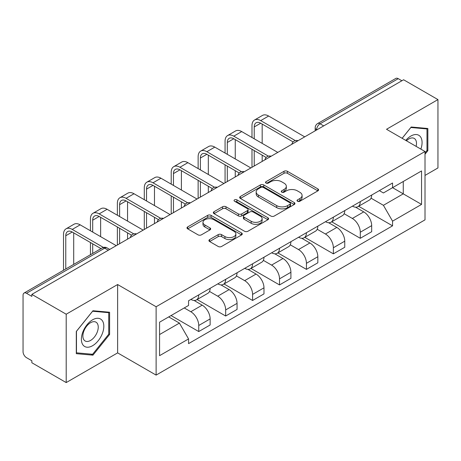 <?xml version="1.0" encoding="UTF-8"?>
<svg xmlns="http://www.w3.org/2000/svg" width="461" height="461" viewBox="0 0 461 461"><rect width="100%" height="100%" fill="white"/><g stroke="black" fill="none" stroke-linecap="round" stroke-linejoin="round"><path stroke-width="0.69" d="M297.512 201.255A1.677 0.968 0 0 0 299.886 201.255L317.883 190.866A2.397 1.383 0 0 0 318.586 189.886A2.397 1.383 0 0 0 317.883 188.906L287.393 171.302A2.397 1.383 0 0 0 284.005 171.302L266.003 181.692A1.677 0.968 0 0 0 265.513 182.377A1.677 0.968 0 0 0 266.003 183.063A1.677 0.968 0 0 0 268.377 183.063L270.705 181.72A7.664 4.426 0 0 1 281.544 181.72L284.085 183.184A7.664 4.426 0 0 1 286.333 186.313A7.664 4.426 0 0 1 284.085 189.442L281.757 190.791A1.677 0.968 0 0 0 281.268 191.476A1.677 0.968 0 0 0 281.757 192.156A1.677 0.968 0 0 0 284.132 192.156L286.46 190.814A7.664 4.426 0 0 1 297.299 190.814L299.84 192.283A7.664 4.426 0 0 1 302.088 195.412A7.664 4.426 0 0 1 299.84 198.541L297.512 199.884A1.677 0.968 0 0 0 297.022 200.57A1.677 0.968 0 0 0 297.512 201.255L297.512 199.884M209.634 239.57A2.397 1.383 0 0 0 208.931 240.55A2.397 1.383 0 0 0 209.634 241.524L218.186 246.468A2.397 1.383 0 0 0 221.574 246.468L241.564 234.926A2.397 1.383 0 0 0 242.267 233.946A2.397 1.383 0 0 0 241.564 232.966L211.075 215.362A2.397 1.383 0 0 0 207.686 215.362L187.696 226.904A2.397 1.383 0 0 0 186.993 227.884A2.397 1.383 0 0 0 187.696 228.858L198.028 234.828A2.397 1.383 0 0 0 201.417 234.828L209.974 229.889A2.397 1.383 0 0 0 210.671 228.91A2.397 1.383 0 0 0 209.974 227.93L204.845 224.974A6.408 3.7 0 0 1 202.973 222.358A6.408 3.7 0 0 1 206.926 218.94A6.408 3.7 0 0 1 213.91 219.741L233.986 231.33A6.408 3.7 0 0 1 235.865 233.946A6.408 3.7 0 0 1 231.906 237.363A6.408 3.7 0 0 1 224.922 236.562L221.574 234.632A2.397 1.383 0 0 0 218.186 234.632L209.634 239.57L209.634 241.524M156.118 306.749L117.63 284.529L66.2 314.218L31.849 294.389L403.606 79.765L437.95 99.593L386.52 129.282L425.007 151.502L156.118 306.749L156.118 375.104L425.007 219.862L425.007 151.502M270.872 216.048A2.397 1.383 0 0 0 274.26 216.048L294.251 204.505A2.397 1.383 0 0 0 294.954 203.531A2.397 1.383 0 0 0 294.251 202.552L263.755 184.947A2.397 1.383 0 0 0 260.373 184.947L240.383 196.484A2.397 1.383 0 0 0 239.68 197.464A2.397 1.383 0 0 0 240.383 198.443L270.872 216.048M235.208 201.618A1.677 0.968 0 0 1 236.908 201.855L236.908 199.861L267.91 217.759A2.397 1.383 0 0 1 268.613 218.739A2.397 1.383 0 0 1 267.91 219.718L247.92 231.255A2.397 1.383 0 0 1 244.532 231.255L214.037 213.65L214.037 211.697A2.397 1.383 0 0 0 213.334 212.671A2.397 1.383 0 0 0 214.037 213.65M214.037 211.697L222.594 206.759A2.397 1.383 0 0 1 225.982 206.759L238.349 213.898A2.397 1.383 0 0 0 241.737 213.898L247.413 210.619A2.397 1.383 0 0 0 248.11 209.64A2.397 1.383 0 0 0 247.413 208.666L234.534 201.232A1.677 0.968 0 0 1 234.044 200.547A1.677 0.968 0 0 1 235.081 199.653A1.677 0.968 0 0 1 236.908 199.861M66.2 314.218L66.2 382.578L31.849 362.749L31.849 360.756L26.502 357.667A4.881 2.818 -120 0 1 23.05 351.685L23.05 295.288A4.881 2.818 -120 0 1 24.058 293.052L102.244 247.914A4.881 2.818 60 0 1 104.682 248.156L26.502 293.294A4.881 2.818 -120 0 0 24.058 293.052M425.007 175.422L437.95 167.948L437.95 99.593M66.2 382.578L117.63 352.884L156.118 375.104M31.849 294.389L31.849 296.383L26.502 293.294M323.697 125.899L320.072 123.802A4.881 2.818 60 0 0 317.635 123.56L395.815 78.422A4.881 2.818 60 0 1 398.252 78.664L320.072 123.802A4.881 2.818 120 0 0 316.621 129.783L316.621 129.979M401.877 80.756L398.252 78.664M360.283 201.624A11.225 6.483 60 0 1 357.961 206.666L369.353 200.091A11.225 6.483 -120 0 0 371.675 195.049M344.119 213.714L352.348 218.462A11.225 6.483 60 0 1 360.283 232.217L371.675 225.636A11.225 6.483 -120 0 0 363.735 211.887L355.587 207.179M371.675 225.636L371.675 231.716L360.283 238.291L331.73 221.81M357.961 206.666A11.225 6.483 60 0 1 352.435 206.159M360.283 232.217L360.283 238.291M333.361 217.171A11.225 6.483 60 0 1 331.038 222.208L342.425 215.633A11.225 6.483 -120 0 0 344.753 210.591M304.807 237.352L333.361 253.838L344.753 247.263L344.753 241.184A11.225 6.483 -120 0 0 336.812 227.434L328.658 222.726M331.038 222.208A11.225 6.483 60 0 1 325.512 221.701M317.197 229.261L325.426 234.009A11.225 6.483 60 0 1 333.361 247.759L333.361 253.838M306.438 232.713A11.225 6.483 60 0 1 304.116 237.755L315.503 231.174A11.225 6.483 -120 0 0 317.831 226.138M277.885 252.899L306.438 269.38L317.831 262.805L317.831 256.725A11.225 6.483 -120 0 0 309.89 242.976L301.736 238.268M304.116 237.755A11.225 6.483 60 0 1 298.584 237.248M290.274 244.803L298.498 249.551A11.225 6.483 60 0 1 306.438 263.306L306.438 269.38M279.516 248.26A11.225 6.483 60 0 1 277.188 253.296L288.58 246.721A11.225 6.483 -120 0 0 290.903 241.679M250.963 268.44L279.516 284.927L290.908 278.352L290.908 272.272A11.225 6.483 -120 0 0 282.968 258.523L274.814 253.815M277.188 253.296A11.225 6.483 60 0 1 271.662 252.789M263.346 260.35L271.575 265.098A11.225 6.483 60 0 1 279.516 278.847L279.516 284.927M252.593 263.801A11.225 6.483 60 0 1 250.265 268.844L261.658 262.263A11.225 6.483 -120 0 0 263.98 257.226M224.034 283.988L252.593 300.468L263.98 293.893L263.98 287.814A11.225 6.483 -120 0 0 256.045 274.065L247.891 269.357M250.265 268.844A11.225 6.483 60 0 1 244.739 268.337M236.424 275.891L244.653 280.64A11.225 6.483 60 0 1 252.593 294.395L252.593 300.468M225.665 279.349A11.225 6.483 60 0 1 223.343 284.385L234.735 277.81A11.225 6.483 -120 0 0 237.058 272.768M197.112 299.529L225.665 316.016L237.058 309.44L237.058 303.361A11.225 6.483 -120 0 0 229.117 289.612L220.969 284.904M223.343 284.385A11.225 6.483 60 0 1 217.817 283.878M209.501 291.438L217.73 296.187A11.225 6.483 60 0 1 225.665 309.936L225.665 316.016M198.743 294.89A11.225 6.483 60 0 1 196.421 299.932L207.807 293.352A11.225 6.483 -120 0 0 210.135 288.315M171.043 315.566L198.743 331.557L210.135 324.982L210.135 318.903A11.225 6.483 -120 0 0 202.195 305.153L194.041 300.445M196.421 299.932A11.225 6.483 60 0 1 190.894 299.425M184.244 307.942L190.802 311.728A11.225 6.483 60 0 1 198.743 325.483L198.743 331.557M379.357 190.612L383.414 192.957L421.556 170.933L403.26 181.496L403.26 193.851L383.414 205.312L371.042 198.172M159.569 334.548L179.415 323.092L188.561 338.933L159.569 355.673L159.569 322.193L188.561 305.453L188.561 300.768L392.559 182.994L392.559 187.673L421.556 204.413L392.559 221.153L383.414 205.312M421.556 170.933L421.556 204.413M188.561 338.933L188.561 343.618L392.559 225.838L392.559 221.153M425.007 154.245L427.854 150.701L427.854 128.492L411.2 127.006L402.125 138.294M117.63 284.529L117.63 352.884M76.296 353.673L92.949 355.16L109.603 334.444L109.603 312.235L92.949 310.749L76.296 331.465L76.296 353.673M179.415 323.092L168.714 316.909M358.652 206.263L392.559 225.838M426.99 150.205L427.854 150.701M91.186 354.146L92.949 355.16M108.738 333.943L109.603 334.444M298.181 201.492L299.84 200.535A7.664 4.426 0 0 0 302.088 197.406L302.088 195.412M286.333 186.313L286.333 188.307A7.664 4.426 0 0 1 284.085 191.436L282.426 192.398M317.854 190.883L287.393 173.296A2.397 1.383 0 0 0 284.005 173.296L266.671 183.299M294.222 204.523L263.755 186.941A2.397 1.383 0 0 0 260.373 186.941L240.412 198.46M290.015 204.211A1.677 0.968 0 0 0 290.505 203.531A1.677 0.968 0 0 0 290.015 202.846L263.248 187.391A1.677 0.968 0 0 0 260.88 187.391L258.419 188.808A7.664 4.426 0 0 0 256.178 191.937A7.664 4.426 0 0 0 258.419 195.066L276.715 205.629A7.664 4.426 0 0 0 287.56 205.629L290.015 204.211L290.015 206.205A1.677 0.968 0 0 0 290.505 205.52L290.505 203.531M256.178 191.937L256.178 193.931A7.664 4.426 0 0 0 258.419 197.06L258.419 195.066M290.015 206.205L287.56 207.623A7.664 4.426 0 0 1 276.715 207.623L258.419 197.06M214.071 213.668L222.594 208.747L222.594 206.759M248.11 209.64L248.11 211.634A2.397 1.383 0 0 1 247.413 212.613L241.737 215.886A2.397 1.383 0 0 1 238.349 215.886L225.982 208.747A2.397 1.383 0 0 0 222.594 208.747M236.908 201.855L267.876 219.736M251.182 221.303A6.408 3.7 0 0 0 258.166 222.11A6.408 3.7 0 0 0 262.119 218.687A6.408 3.7 0 0 0 260.24 216.071L253.17 211.991A2.397 1.383 0 0 0 249.781 211.991L244.105 215.264A2.397 1.383 0 0 0 243.408 216.244A2.397 1.383 0 0 0 244.105 217.223L251.182 221.303L251.182 223.297A6.408 3.7 0 0 0 258.166 224.098A6.408 3.7 0 0 0 262.119 220.681L262.119 218.687M243.408 216.244L243.408 218.237A2.397 1.383 0 0 0 244.105 219.217L244.105 217.223M251.182 223.297L244.105 219.217M235.865 233.946L235.865 235.94A6.408 3.7 0 0 1 231.906 239.357A6.408 3.7 0 0 1 224.922 238.556L221.574 236.626A2.397 1.383 0 0 0 218.186 236.626L209.663 241.547M202.973 222.358L202.973 224.351A6.408 3.7 0 0 0 204.845 226.968L204.845 224.974M209.939 229.906L204.845 226.968M241.535 234.943L211.075 217.356A2.397 1.383 0 0 0 207.686 217.356L187.725 228.881M254.23 138.801L254.23 126.942A9.151 5.284 60 0 1 256.126 122.753A9.151 5.284 60 0 1 260.701 123.208L293.11 141.913M304.715 136.859L268.642 116.034A12.326 7.117 -120 0 0 262.476 115.423L254.541 120.004A12.326 7.117 -120 0 0 251.988 125.646L251.988 137.505M295.34 140.611L260.701 120.615A12.326 7.117 -120 0 0 254.541 120.004M251.988 149.26L251.988 167.297M254.23 166L254.23 150.557M262.171 161.419L262.171 155.144M262.171 143.383L262.171 124.055M420.853 149.11A15.864 9.162 120 0 0 420.57 136.929A15.864 9.162 120 0 0 405.772 140.398M416.11 146.368A10.862 6.27 120 0 0 415.465 139.562A10.862 6.27 120 0 0 414.243 138.427A10.862 6.27 120 0 0 406.429 140.778M402.159 138.312L410.855 127.495L426.99 128.942L426.99 150.453L425.007 152.925M425.924 128.319L426.99 128.942M102.319 320.666A15.864 9.162 120 0 0 86.996 324.775A15.864 9.162 120 0 0 82.888 344.84A15.864 9.162 120 0 0 98.21 340.737A15.864 9.162 120 0 0 102.319 320.666M97.213 323.299A10.862 6.27 120 0 0 95.992 322.17A10.862 6.27 120 0 0 85.884 327.241A10.862 6.27 120 0 0 83.908 339.849A10.862 6.27 120 0 0 85.129 340.979A10.862 6.27 120 0 0 95.237 335.913A10.862 6.27 120 0 0 97.213 323.299M92.603 354.273L76.468 352.826L76.468 331.315L92.603 311.238L108.738 312.679L108.738 334.196L92.603 354.273M107.672 312.062L108.738 312.679M227.308 154.343L227.308 142.489A9.151 5.284 60 0 1 229.203 138.294A9.151 5.284 60 0 1 233.779 138.749L266.187 157.46M277.787 152.401L241.72 131.575A12.326 7.117 -120 0 0 235.554 130.964L227.619 135.551A12.326 7.117 -120 0 0 225.066 141.193L225.066 153.046M268.411 156.158L233.779 136.162A12.326 7.117 -120 0 0 227.619 135.551M225.066 164.808L225.066 182.844M227.308 181.548L227.308 166.104M235.248 176.961L235.248 170.685M235.248 158.93L235.248 139.597M200.385 169.89L200.385 158.031A9.151 5.284 60 0 1 202.281 153.841A9.151 5.284 60 0 1 206.856 154.297L239.259 173.002M250.865 167.948L214.797 147.122A12.326 7.117 -120 0 0 208.631 146.512L200.691 151.093A12.326 7.117 -120 0 0 198.138 156.734L198.138 168.593M241.489 171.699L206.856 151.704A12.326 7.117 -120 0 0 200.691 151.093M198.138 180.349L198.138 198.386M200.385 197.089L200.385 181.646M208.32 192.508L208.32 186.232M208.32 174.471L208.32 155.144M173.457 185.431L173.457 173.578A9.151 5.284 60 0 1 175.353 169.383A9.151 5.284 60 0 1 179.934 169.838L212.337 188.549M223.942 183.49L187.869 162.664A12.326 7.117 -120 0 0 181.709 162.053L173.768 166.64A12.326 7.117 -120 0 0 171.215 172.281L171.215 184.135M214.567 187.247L179.934 167.251A12.326 7.117 -120 0 0 173.768 166.64M171.215 195.896L171.215 213.933M173.457 212.636L173.457 197.193M181.398 208.049L181.398 201.774M181.398 190.018L181.398 170.685M146.535 200.979L146.535 189.119A9.151 5.284 60 0 1 148.43 184.93A9.151 5.284 60 0 1 153.006 185.385L185.414 204.09M197.02 199.031L160.947 178.211A12.326 7.117 -120 0 0 154.787 177.6L146.846 182.181A12.326 7.117 -120 0 0 144.293 187.823L144.293 199.682M187.644 202.788L153.006 182.792A12.326 7.117 -120 0 0 146.846 182.181M144.293 211.438L144.293 229.474M146.535 228.178L146.535 212.734M154.475 223.597L154.475 217.321M154.475 205.56L154.475 186.232M119.612 216.52L119.612 204.667A9.151 5.284 60 0 1 121.508 200.472A9.151 5.284 60 0 1 126.084 200.927L158.492 219.638M170.092 214.578L134.024 193.753A12.326 7.117 -120 0 0 127.858 193.142L119.923 197.729A12.326 7.117 -120 0 0 117.371 203.37L117.371 215.224M160.722 218.335L126.084 198.334A12.326 7.117 -120 0 0 119.923 197.729M117.371 226.985L117.371 245.022M119.612 243.725L119.612 228.281M127.553 239.138L127.553 232.863M127.553 221.107L127.553 201.774M92.69 232.067L92.69 220.208A9.151 5.284 60 0 1 94.586 216.019A9.151 5.284 60 0 1 99.161 216.474L131.569 235.179M143.169 230.12L107.102 209.3A12.326 7.117 -120 0 0 100.936 208.689L93.001 213.27A12.326 7.117 -120 0 0 90.448 218.912L90.448 230.771M133.794 233.877L99.161 213.881A12.326 7.117 -120 0 0 93.001 213.27M90.448 242.526L90.448 254.726M92.69 253.429L92.69 243.823M100.631 248.848L100.631 248.404M100.631 236.649L100.631 217.321M65.767 268.976L65.767 235.75A9.151 5.284 60 0 1 67.663 231.56A9.151 5.284 60 0 1 72.239 232.016L101.011 248.629M116.247 245.667L80.174 224.841A12.326 7.117 -120 0 0 74.014 224.23L66.073 228.812A12.326 7.117 -120 0 0 63.52 234.459L63.52 270.273M103.42 247.43L72.239 229.422A12.326 7.117 -120 0 0 66.073 228.812M73.702 264.395L73.702 232.863M316.793 129.881L316.621 129.783A4.881 2.818 0 0 1 315.191 127.789L315.191 130.809M225.665 309.936L237.058 303.361M252.593 294.395L263.98 287.814M279.516 278.847L290.908 272.272M306.438 263.306L317.831 256.725M333.361 247.759L344.753 241.184M198.743 325.483L210.135 318.903M190.802 311.728L202.195 305.153M217.73 296.187L229.117 289.612M244.653 280.64L256.045 274.065M271.575 265.098L282.968 258.523M298.498 249.551L309.89 242.976M325.426 234.009L336.812 227.434M352.348 218.462L363.735 211.887M297.679 140.916A4.881 2.818 120 0 0 295.524 142.161M270.757 156.463A4.881 2.818 120 0 0 268.602 157.708M243.829 172.005A4.881 2.818 120 0 0 241.673 173.25M216.906 187.552A4.881 2.818 120 0 0 214.751 188.797M189.984 203.094A4.881 2.818 120 0 0 187.829 204.338M163.061 218.641A4.881 2.818 120 0 0 160.906 219.885M136.139 234.182A4.881 2.818 120 0 0 133.984 235.427M108.306 250.248L104.682 248.156A4.881 2.818 120 0 1 107.125 247.914A4.881 4.881 0 0 0 102.244 247.914M299.84 200.535L299.84 198.541M281.757 192.156L281.757 190.791M284.085 191.436L284.085 189.442M266.003 183.063L266.003 181.692M284.005 173.296L284.005 171.302M287.393 173.296L287.393 171.302M317.883 190.866L317.883 188.906M240.383 198.443L240.383 196.484M260.373 186.941L260.373 184.947M263.755 186.941L263.755 184.947M294.251 204.505L294.251 202.552M276.715 207.623L276.715 205.629M287.56 207.623L287.56 205.629M225.982 208.747L225.982 206.759M238.349 215.886L238.349 213.898M241.737 215.886L241.737 213.898M247.413 212.613L247.413 210.619M267.91 219.718L267.91 217.759M218.186 236.626L218.186 234.632M221.574 236.626L221.574 234.632M224.922 238.556L224.922 236.562M209.974 229.889L209.974 227.93M187.696 228.858L187.696 226.904M207.686 217.356L207.686 215.362M211.075 217.356L211.075 215.362M241.564 234.926L241.564 232.966M260.701 120.615L268.642 116.034M254.23 126.942L260.701 123.208M233.779 136.162L241.72 131.575M227.308 142.489L233.779 138.749M206.856 151.704L214.797 147.122M200.385 158.031L206.856 154.297M179.934 167.251L187.869 162.664M173.457 173.578L179.934 169.838M153.006 182.792L160.947 178.211M146.535 189.119L153.006 185.385M126.084 198.334L134.024 193.753M119.612 204.667L126.084 200.927M99.161 213.881L107.102 209.3M92.69 220.208L99.161 216.474M72.239 229.422L80.174 224.841M65.767 235.75L72.239 232.016M298.094 140.68A4.881 4.881 0 0 0 291.83 144.293M271.172 156.221A4.881 4.881 0 0 0 264.908 159.84M244.244 171.769A4.881 4.881 0 0 0 237.98 175.382M217.321 187.31A4.881 4.881 0 0 0 211.057 190.929M190.399 202.857A4.881 4.881 0 0 0 184.135 206.47M163.476 218.399A4.881 4.881 0 0 0 157.213 222.018M136.554 233.946A4.881 4.881 0 0 0 130.29 237.559M109.735 249.424L107.125 247.914M317.635 123.56A4.881 4.881 0 0 0 315.191 127.789"/></g></svg>
